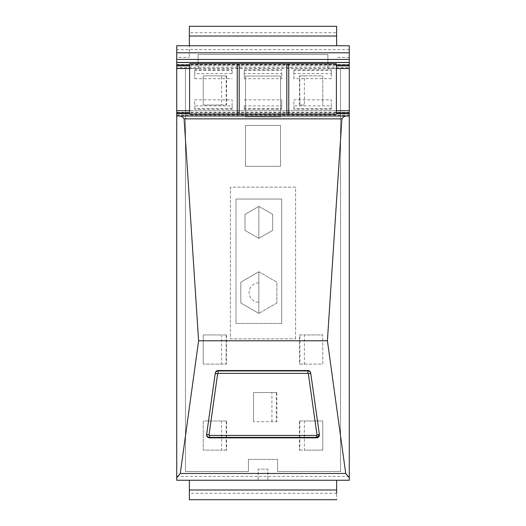 <?xml version="1.0" encoding="UTF-8"?>
<svg xmlns="http://www.w3.org/2000/svg" width="526" height="526" viewBox="0 0 526 526"><rect width="100%" height="100%" fill="white"/><g stroke="black" fill="none" stroke-linecap="round" stroke-linejoin="round"><path stroke-width="0.39" stroke-dasharray="2.63 1.97" d="M319.407 434.963L319.407 434.877A2.919 2.906 180 0 0 319.381 434.391L310.774 372.789A2.919 2.906 180 0 0 307.888 370.291L218.112 370.291A2.919 2.906 180 0 0 215.226 372.789L206.619 433.891A2.919 2.906 180 0 0 209.506 437.205L316.494 437.205A2.919 2.906 180 0 0 319.381 433.891L310.774 372.789A2.919 2.906 180 0 0 307.888 370.291L218.112 370.291A2.919 2.906 180 0 0 215.226 372.789L206.619 433.891A2.919 2.906 180 0 0 209.506 437.205L316.494 437.205A2.919 2.906 180 0 0 319.381 433.891L310.774 373.46M349.271 57.406L349.271 480.258L349.271 476.372L349.271 480.258L349.271 476.372L349.271 480.258L349.271 476.372L349.271 480.258L349.271 476.372L349.271 480.258L349.271 476.372L349.271 480.258L349.271 476.372L349.271 480.258L349.271 476.372L349.271 480.258L349.271 476.372L349.271 480.258L349.271 476.372L349.271 480.258L189.367 480.258L258.141 480.258L258.141 469.126L267.859 469.126L267.859 480.258L267.859 469.126L258.141 469.126L258.141 480.258L176.729 480.258L349.271 480.258L176.729 480.258L176.729 476.372L176.729 480.258L176.729 476.372L176.729 480.258L176.729 476.372L176.729 480.258L176.729 476.372L176.729 480.258L176.729 476.372L176.729 480.258L176.729 476.372L176.729 480.258L176.729 476.372L176.729 480.258L176.729 476.372L176.729 480.258L349.271 480.258L176.729 480.258L349.271 480.258L176.729 480.258L349.271 480.258L176.729 480.258L349.271 480.258L176.729 480.258L349.271 480.258L176.729 480.258L349.271 480.258L176.729 480.258L349.271 480.258L176.729 480.258L349.271 480.258L176.729 480.258L176.729 57.406L189.367 57.406L176.729 57.406L176.729 45.742L176.729 49.628L176.729 45.742L176.729 49.628L176.729 45.742L176.729 49.628L176.729 45.742L176.729 49.628L176.729 45.742L176.729 49.628L176.729 45.742L176.729 49.628L176.729 45.742L176.729 49.628L176.729 45.742L176.729 49.628L176.729 45.742L349.271 45.742L349.271 57.406L336.633 57.406L349.271 57.406M349.271 45.742L349.271 49.628L349.271 45.742L349.271 49.628L349.271 45.742L349.271 49.628L349.271 45.742L349.271 49.628L349.271 45.742L349.271 49.628L349.271 45.742L349.271 49.628L349.271 45.742L349.271 49.628L349.271 45.742L349.271 49.628L349.271 45.742L349.271 49.628L349.271 45.742L176.729 45.742L349.271 45.742L176.729 45.742L349.271 45.742L176.729 45.742L349.271 45.742L176.729 45.742L349.271 45.742L176.729 45.742L349.271 45.742L176.729 45.742L349.271 45.742L176.729 45.742L349.271 45.742L176.729 45.742L349.271 45.742L176.729 45.742L336.633 45.742L189.367 45.742L189.367 57.406L189.367 45.742L349.271 45.742M349.271 68.518L349.271 64.527L349.271 68.518M349.271 110.716L349.271 115.148L349.271 110.716M176.729 479.285L176.729 476.372L176.729 479.285M176.729 116.128L349.271 116.128M176.729 110.782L176.729 115.148L176.729 110.782L349.271 110.782M176.729 67.637L176.729 64.527L176.729 67.637L349.271 67.637M176.729 46.715L176.729 49.628L176.729 46.715M189.61 110.716L336.39 110.716M176.729 115.043L349.271 115.043M176.729 115.148L349.271 115.148M176.729 112.327L349.271 112.327M176.729 64.626L349.271 64.626M176.729 64.527L349.271 64.527M189.61 68.518L336.39 68.518M189.61 68.452L336.39 68.452M336.633 45.742L336.633 32.697L189.367 32.697L189.367 45.742M185.474 471.513L185.474 68.584L198.111 68.584L198.111 54.487L327.889 54.487L327.889 68.584L340.526 68.584L340.526 471.513L277.583 471.513L277.583 459.356L248.417 459.356L248.417 471.513L185.474 471.513L185.474 68.584L198.111 68.584L185.474 68.584L198.111 68.584L198.111 54.487L327.889 54.487L327.889 68.584L340.526 68.584L340.526 471.513L277.583 471.513L340.526 471.513L340.526 68.584L327.889 68.584L340.526 68.584L340.526 471.513L277.583 471.513L277.583 459.356L248.417 459.356L248.417 471.513L185.474 471.513L185.474 68.584L185.474 471.513L248.417 471.513L248.417 459.356L248.417 471.513L185.474 471.513M336.633 480.258L336.633 499.7M189.367 480.258L189.367 499.7M336.633 26.3L336.633 32.697M189.367 26.3L189.367 32.697M327.889 54.487L327.889 68.584L327.889 54.487L198.111 54.487L327.889 54.487M198.111 68.584L198.111 54.487L198.111 68.584M277.583 471.513L277.583 459.356L277.583 471.513M280.516 116.917L280.516 76.053L245.484 76.053L245.484 116.917L280.516 116.917L245.484 116.917L245.484 76.053L280.516 76.053L280.516 116.917M245.484 125.438L245.484 166.295L280.516 166.295L280.516 125.438L245.484 125.438L280.516 125.438L280.516 166.295L245.484 166.295L245.484 125.438M295.592 338.849L295.592 187.151L230.408 187.151L230.408 338.849L295.592 338.849L230.408 338.849L230.408 187.151L295.592 187.151L295.592 338.849M281.693 323.457L281.693 199.032L236.003 199.032L281.693 199.032L281.693 323.457L236.003 323.457L236.003 199.032L236.003 323.457L236.003 199.032L281.693 199.032L281.693 323.457L281.693 199.032L281.693 323.457L236.003 323.457L236.003 199.032L236.003 323.457L281.693 323.457L281.693 199.032L236.003 199.032L236.003 323.457L281.693 323.457M248.417 459.356L277.583 459.356L248.417 459.356M226.167 420.964L226.167 450.125L226.548 450.125L226.548 420.964L203.22 420.964L203.22 450.125L221.617 450.125L221.617 420.964M226.548 420.964L203.22 420.964L203.22 450.125L226.548 450.125M226.167 450.125L221.617 450.125M203.22 334.93L203.22 364.097L226.548 364.097L226.548 334.93L203.22 334.93L203.22 364.097L221.617 364.097L221.617 334.93L203.22 334.93L203.22 364.097M226.548 334.93L226.075 334.93L226.075 364.097L221.617 364.097M226.075 334.93L221.617 334.93M226.075 364.097L226.548 364.097M226.548 75.876L203.22 75.876L203.22 105.036L221.617 105.036L221.617 75.876L203.22 75.876L203.22 105.036L226.548 105.036L226.548 75.876L221.617 75.876M226.167 75.876L226.167 105.036L221.617 105.036M226.167 105.036L226.548 105.036M276.301 392.527L276.301 421.694L253.525 421.694L276.854 421.694L276.854 392.527L253.525 392.527L253.525 421.694L253.525 392.527L276.854 392.527M276.301 421.694L276.854 421.694M299.452 420.964L304.383 420.964L304.383 450.125L322.78 450.125L322.78 420.964L299.452 420.964L299.452 450.125L299.833 450.125L299.833 420.964M299.452 450.125L322.78 450.125L322.78 420.964L304.383 420.964M299.833 450.125L304.383 450.125M304.383 364.097L322.78 364.097L322.78 334.93L322.78 364.097L299.452 364.097L299.452 334.93L322.78 334.93L304.383 334.93L304.383 364.097L299.925 364.097L299.925 334.93L299.452 334.93M299.925 364.097L299.452 364.097M299.925 334.93L304.383 334.93M299.833 105.036L299.452 105.036L299.452 75.876L304.383 75.876L304.383 105.036L299.833 105.036L299.833 75.876M299.452 75.876L322.78 75.876L322.78 105.036L322.78 75.876L304.383 75.876M299.452 105.036L304.383 105.036M244.998 230.355L244.998 214.358L258.845 206.363L272.698 214.358L258.845 206.363L272.698 214.358L272.698 230.355L258.845 238.35L258.845 206.363L272.698 214.358L272.698 230.355L258.845 238.35L244.998 230.355L244.998 214.358L258.845 206.363L244.998 214.358L244.998 230.355L258.845 238.35L258.845 206.363L272.698 214.358L272.698 230.355L258.845 238.35L244.998 230.355L258.845 238.35L258.845 206.363L244.998 214.358L244.998 230.355M258.845 313.397L240.816 302.989L240.816 282.166L258.845 271.751L258.845 282.856A9.718 9.718 0 0 0 249.127 292.574A9.718 9.718 0 0 0 258.845 302.299L258.845 313.397L240.816 302.989L240.816 282.166L258.845 271.751L258.845 282.856A9.718 9.718 0 0 0 249.127 292.574A9.718 9.718 0 0 0 258.845 302.299L258.845 271.751L276.88 282.166L276.88 302.989L258.845 313.397L258.845 271.751L240.816 282.166L240.816 302.989L258.845 313.397L240.816 302.989L240.816 282.166L258.845 271.751L276.88 282.166L276.88 302.989L258.845 313.397M272.698 214.358L272.698 230.355L258.845 238.35L258.845 206.363L272.698 214.358L272.698 230.355L258.845 238.35L272.698 230.355L272.698 214.358M236.003 199.032L281.693 199.032L236.003 199.032M189.61 63.745L336.39 63.745M237.239 114.379L237.239 63.745M239.185 63.745L239.185 114.379M286.815 63.745L286.815 114.379M288.761 114.379L288.761 63.745M189.61 64.001L189.61 114.517M336.39 64.001L336.39 114.517M293.863 69.826L331.288 69.826L331.288 70.326L293.863 70.326L293.863 69.826L293.863 78.696L331.288 78.696L331.288 69.826M244.288 70.326L281.712 70.326L281.712 69.826L244.288 69.826L244.288 73.633L281.712 73.633L281.712 70.326M194.712 69.826L194.712 70.326L232.137 70.326L232.137 69.826L194.712 69.826L194.712 78.696L194.712 73.633L232.137 73.633L232.137 70.326M331.288 108.691L293.863 108.691L293.863 109.191L331.288 109.191L331.288 99.822L293.863 99.822L293.863 105.877L331.288 105.877L331.288 99.822M281.712 109.191L281.712 99.822L281.712 105.877L244.288 105.877L244.288 109.191L281.712 109.191L281.712 105.877M244.288 109.191L244.288 108.691L281.712 108.691M232.137 108.691L194.712 108.691L194.712 109.191L232.137 109.191L232.137 99.822L194.712 99.822L194.712 105.877L232.137 105.877L232.137 99.822M293.863 78.696L293.863 73.633L331.288 73.633L331.288 70.326M293.863 73.633L293.863 70.326M194.712 73.633L194.712 70.326M331.288 109.191L331.288 105.877M293.863 109.191L293.863 105.877M194.712 109.191L194.712 105.877M232.137 109.191L232.137 105.877M331.288 73.633L331.288 78.696M244.288 73.633L244.288 78.696L281.712 78.696L281.712 69.826M281.712 73.633L281.712 78.696M232.137 73.633L232.137 69.826M194.712 78.696L232.137 78.696M244.288 108.691L244.288 105.877M244.288 99.822L281.712 99.822M194.712 108.691L194.712 99.822M244.288 78.696L244.288 69.826M293.863 108.691L293.863 99.822M307.888 370.291L307.888 370.955L307.888 370.291M206.619 434.555L215.226 373.296A2.919 2.906 180 0 1 218.112 370.791L218.112 370.291L218.112 370.791L307.888 370.791A2.919 2.906 180 0 1 310.774 373.296L310.748 373.322M316.494 437.205L316.494 437.711L316.494 437.205M178.09 116.029L178.472 116.029M347.528 116.029L347.91 116.029M189.61 113.695L336.39 113.695M336.39 112.794L189.61 112.794M189.61 65.914L336.39 65.914M336.39 64.968L189.61 64.968M336.633 493.303L189.367 493.303M206.593 434.963L206.593 434.792A2.919 2.906 180 0 1 206.619 434.391L206.639 434.417M203.22 75.876L203.22 105.036M271.922 421.694L271.922 392.527M322.78 450.125L322.78 420.964M349.271 476.372L176.729 476.372M349.271 49.628L176.729 49.628"/><path stroke-width="0.79" d="M310.774 373.46A2.919 2.906 180 0 0 307.888 370.955L218.112 370.955A2.919 2.906 180 0 0 215.226 373.46L206.619 434.555A2.919 2.906 180 0 0 209.506 437.869L316.494 437.869A2.919 2.906 180 0 0 319.381 434.555L310.774 373.46M180.273 473.472L345.727 473.472L327.402 340.769L198.598 340.769L180.273 473.472L176.729 477.753L176.729 116.049L178.09 116.029C180.727 115.72 182.732 116.66 184.107 118.85L198.598 340.769M345.727 473.472L349.271 477.753L349.271 480.258L176.729 480.258L176.729 477.753M349.271 477.753L349.271 116.049L347.91 116.029C345.273 115.72 343.268 116.66 341.893 118.85L327.402 340.769M178.09 116.029L347.91 116.029M176.729 52.797L349.271 52.797L349.271 45.742L176.729 45.742L176.729 116.049M349.271 52.797L349.271 59.438L176.729 59.438M176.729 62.449L349.271 62.449L349.271 59.438M349.271 62.449L349.271 64.968L336.39 64.968M336.39 65.914L349.271 65.914L349.271 64.968M349.271 65.914L349.271 112.794L336.39 112.794M336.39 113.695L349.271 113.695L349.271 112.794M349.271 113.695L349.271 116.049M176.729 110.716L189.61 110.716M336.39 110.716L349.271 110.716M176.729 68.518L189.61 68.518M336.39 68.518L349.271 68.518M176.729 68.452L189.61 68.452M336.39 68.452L349.271 68.452M176.729 62.541L349.271 62.541M336.633 480.258L336.633 489.982L189.367 489.982L189.367 480.258M336.633 493.303L336.633 489.982M336.633 499.7L189.367 499.7L189.367 489.982M336.633 36.018L336.633 26.3L189.367 26.3L189.367 36.018L336.633 36.018L336.633 45.742M189.367 45.742L189.367 36.018M239.185 63.745L286.815 63.745L286.815 114.267L239.185 114.267L239.185 63.745M189.61 63.745L237.239 63.745L237.239 114.267L189.61 114.267L189.61 63.745M239.185 63.856L237.239 63.856M288.761 63.856L286.815 63.856M288.761 63.745L336.39 63.745L336.39 114.267L288.761 114.267L288.761 63.745M239.185 114.267L237.239 114.267M189.61 114.267L336.39 114.267M286.815 114.267L288.761 114.267M209.506 437.869L316.494 437.869M184.107 118.85L341.893 118.85M178.472 116.029L347.528 116.029M176.729 113.695L189.61 113.695M189.61 112.794L176.729 112.794M176.729 65.914L189.61 65.914M189.61 64.968L176.729 64.968M218.112 373.381L307.888 373.381A0.487 0.487 180 0 1 308.368 373.802L316.974 434.897A0.487 0.487 180 0 1 316.494 435.449L209.506 435.449A0.487 0.487 180 0 1 209.026 434.897L217.632 373.802A0.487 0.487 180 0 1 218.112 373.381L218.112 370.955M310.748 373.322L308.368 373.802M307.888 370.955L307.888 373.381M209.506 435.449L209.506 437.711L207.435 436.843L206.593 434.877A2.919 2.906 180 0 0 209.506 437.704L316.494 437.711L316.494 435.449M316.494 437.704A2.919 2.906 180 0 0 319.407 434.877L316.494 437.711M319.361 434.417L316.974 434.897M206.639 434.417L209.026 434.897M215.252 373.322L217.632 373.802"/></g></svg>
